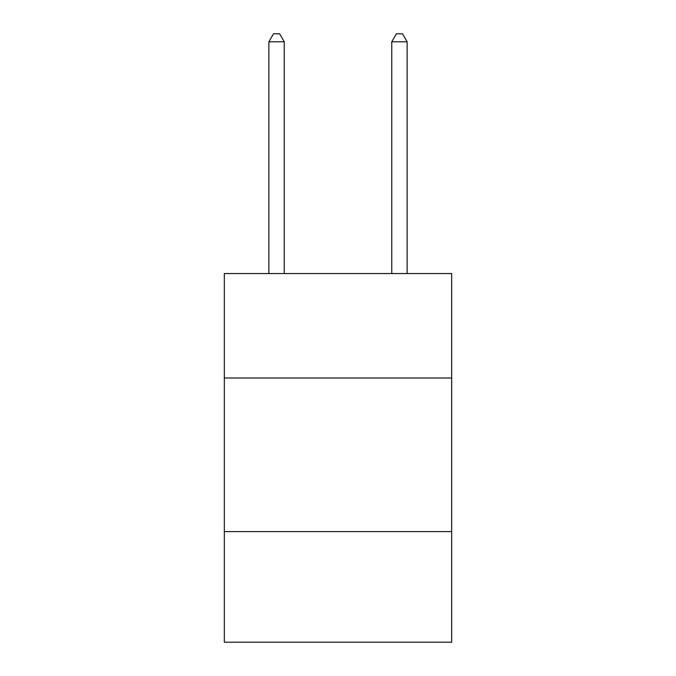<?xml version="1.0" encoding="UTF-8"?>
<svg xmlns="http://www.w3.org/2000/svg" width="676" height="676" viewBox="0 0 676 676"><rect width="100%" height="100%" fill="white"/><g stroke="black" fill="none" stroke-linecap="round" stroke-linejoin="round"><path stroke-width="1.01" d="M224.331 378.002L451.669 378.002L451.669 273.543L224.331 273.543L224.331 642.2L451.669 642.2L451.669 531.606L224.331 531.606M451.669 531.606L451.669 378.002M284.241 273.543L284.241 41.785L268.879 41.785L268.879 273.543M268.879 41.785L273.484 33.8L279.627 33.8L284.241 41.785M407.121 273.543L407.121 41.785L391.759 41.785L391.759 273.543M391.759 41.785L396.373 33.8L402.516 33.8L407.121 41.785"/></g></svg>
